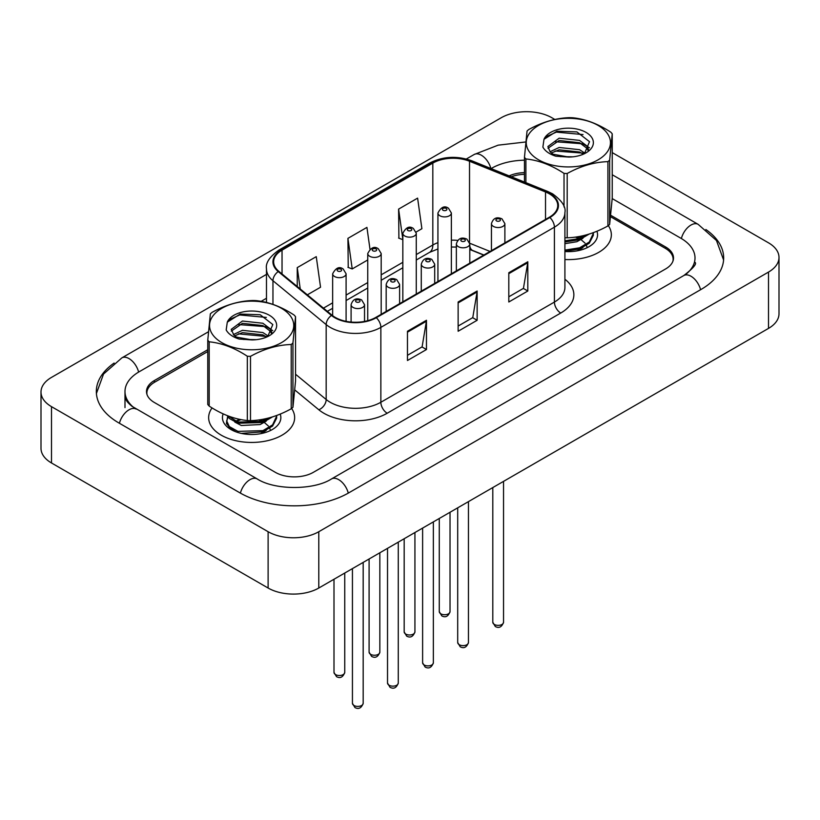 <?xml version="1.0" encoding="UTF-8"?>
<svg xmlns="http://www.w3.org/2000/svg" width="820" height="820" viewBox="0 0 820 820"><rect width="100%" height="100%" fill="white"/><g stroke="black" fill="none" stroke-linecap="round" stroke-linejoin="round"><path stroke-width="1.23" d="M483.718 255.112L470.342 249.71A35.834 20.684 0 0 0 469.798 249.495M212.072 407.919A42.999 24.825 0 0 0 208.649 417.626A42.999 24.825 0 0 0 221.246 435.174A42.999 24.825 0 0 0 268.099 440.555A42.999 24.825 0 0 0 294.646 417.626A42.999 24.825 0 0 0 291.612 408.462A42.999 24.825 0 0 1 294.646 417.626A42.999 24.825 0 0 1 268.099 440.555A42.999 24.825 0 0 1 221.246 435.174A42.999 24.825 0 0 1 208.649 417.626A42.999 24.825 0 0 1 212.072 407.919M549.349 193.817A28.669 16.554 180 0 1 557.743 205.523A28.669 16.554 180 0 1 549.349 217.228L375.796 317.422A28.669 16.554 180 0 1 332.049 315.208L278.831 271.338A28.669 16.554 180 0 1 273.644 261.846A28.669 16.554 180 0 1 282.039 250.141L432.816 163.098A28.669 16.554 180 0 1 469.522 161.243L545.525 191.962A28.669 16.554 180 0 1 549.349 193.817M549.851 193.53A29.376 16.964 0 0 0 545.935 191.624L469.932 160.904A29.376 16.964 0 0 0 432.304 162.801L281.537 249.844A29.376 16.964 0 0 0 278.246 271.574L331.464 315.454A29.376 16.964 0 0 0 376.298 317.719L549.851 217.515A29.376 16.964 0 0 0 549.851 193.53M407.468 331.249L407.468 360.503L426.472 349.535L426.472 320.271L407.468 331.249M407.468 355.316L422.105 346.86L426.39 321.245A7.165 4.141 -120 0 0 426.472 320.271M421.972 346.932L426.472 349.535M508.81 272.732L508.81 301.996L527.813 291.018L527.813 261.764L508.81 272.732M508.81 296.799L523.447 288.353L527.731 262.738A7.165 4.141 -120 0 0 527.813 261.764M523.314 288.425L527.813 291.018M458.134 301.996L458.134 331.249L477.137 320.282L477.137 291.018L458.134 301.996M458.134 326.053L472.771 317.606L477.066 291.992A7.165 4.141 -120 0 0 477.137 291.018M472.648 317.678L477.137 320.282M564.908 259.52A42.999 24.825 0 0 0 611.351 234.776A42.999 24.825 0 0 0 608.307 225.613A42.999 24.825 0 0 1 611.351 234.776A42.999 24.825 0 0 1 564.908 259.52M672.933 261.17A26.875 15.518 0 0 0 673.128 259.284A26.875 15.518 0 0 0 665.266 248.306L610.654 216.777M524.462 174.301A26.875 15.518 0 0 0 511.331 176.761M207.767 351.534L154.734 382.151A26.875 15.518 0 0 0 146.872 393.118A26.875 15.518 0 0 0 146.964 394.41M416.13 232.029L421.89 228.698L417.606 198.132L398.602 209.11L398.909 238.189M307.336 294.841L320.548 287.215L316.253 256.65L297.25 267.617L297.25 286.529M369.984 249.177L366.929 227.386L347.926 238.364L348.233 267.443M347.926 238.364L352.221 268.929L367.749 259.96M352.221 268.929L347.926 267.33M402.835 239.655L398.602 238.066M398.602 209.11L402.835 239.317M297.25 267.617L300.253 288.999M207.767 349.709L154.355 380.541A26.875 15.518 0 0 0 146.493 391.509A26.875 15.518 0 0 0 154.355 402.487L275.335 472.33A26.875 15.518 0 0 0 313.342 472.33L665.645 268.929A26.875 15.518 0 0 0 673.507 257.962A26.875 15.518 0 0 0 665.645 246.994L610.808 215.332M524.462 172.62A26.875 15.518 0 0 0 509.138 175.88M686.073 274.136A48.37 27.931 0 0 0 695.011 257.962A48.37 27.931 0 0 0 680.846 238.22L612.202 198.583M524.462 160.197A48.37 27.931 0 0 0 491.457 168.366L491.088 168.582M266.479 298.255L261.129 301.35M208.393 331.792L139.154 371.767A48.37 27.931 0 0 0 124.988 391.509A48.37 27.931 0 0 0 133.926 407.683M554.832 119.464L551.88 117.752A35.834 20.684 0 0 0 501.215 117.752L51.496 377.395A35.834 20.684 0 0 0 41 392.021A35.834 20.684 0 0 0 51.496 406.648L268.119 531.719A35.834 20.684 0 0 0 318.785 531.719L768.504 272.076A35.834 20.684 0 0 0 779 257.449A35.834 20.684 0 0 0 768.504 242.822L612.232 152.602M41 392.021L41 448.345A35.834 20.684 0 0 0 51.496 462.972L268.119 588.032A35.834 20.684 0 0 0 318.785 588.032L768.504 328.4A35.834 20.684 0 0 0 779 313.773L779 257.449M114.134 363.065A77.039 44.475 0 0 0 96.329 391.509A77.039 44.475 0 0 0 118.89 422.966L239.87 492.81A77.039 44.475 0 0 0 348.818 492.81L701.11 289.409A77.039 44.475 0 0 0 723.67 257.962A77.039 44.475 0 0 0 705.866 229.518M576.87 236.898L580.191 238.302M564.908 251.525A29.202 16.861 0 0 0 589.006 246.697A29.202 16.861 0 0 0 596.909 231.25M235.565 421.234L239.707 419.338M260.165 419.748L263.486 421.152M227.663 416.396L226.422 423.54L232.039 430.121M223.173 413.885A29.202 16.861 0 0 0 230.994 429.547A29.202 16.861 0 0 0 272.301 429.547A29.202 16.861 0 0 0 280.204 414.09M530.755 153.565A42.097 24.303 0 0 0 587.304 164.328A42.097 24.303 0 0 0 605.949 131.682A42.097 24.303 0 0 0 549.4 120.919A42.097 24.303 0 0 0 530.755 153.565M524.462 182.071L524.462 157.327A48.37 27.931 0 0 0 525.159 158.147A48.37 27.931 0 0 0 525.897 158.957L525.897 182.655M564.027 206.968L564.027 173.389C551.368 165.066 538.658 160.248 525.897 158.957M564.027 173.389A48.37 27.931 0 0 0 567.194 173.502L567.194 237.8C580.734 237.4 594.305 233.454 607.917 225.951A48.37 27.931 0 0 0 609.649 224.413L612.232 198.132L612.232 133.834L609.649 160.115L609.649 224.413M607.917 225.951L607.917 161.642C594.305 162.063 580.734 166.019 567.194 173.502M607.917 161.642A48.37 27.931 0 0 0 609.649 160.115M612.232 133.834A48.37 27.931 0 0 0 611.546 133.004A48.37 27.931 0 0 0 610.808 132.194C598.047 123.83 585.336 119.013 572.678 117.762A48.37 27.931 0 0 0 569.51 117.66C555.899 118.08 542.327 122.026 528.787 129.509A48.37 27.931 0 0 0 527.055 131.036L524.462 157.327M564.908 237.738A48.37 27.931 0 0 0 567.194 237.8M572.903 156.835L560.029 156.589M585.029 153.268L579.576 149.691L559.137 147.477L550.076 151.751L550.609 152.243A20.479 11.818 0 0 0 553.428 154.437M583.338 154.191L579.576 152.018L559.137 149.804L551.399 152.971M588.545 149.578L586.638 145.745L579.576 140.404L559.137 138.19L547.903 146.524L550.066 151.741M588.001 150.357L586.638 148.071L579.576 142.731L559.137 140.507L547.996 148.276M593.362 232.644L593.342 235.33L589.283 243.202L579.617 248.962L564.908 251.268M593.383 233.269L589.283 242.043L579.617 247.804L564.908 250.11M589.098 234.1L579.617 239.676L564.908 241.982M586.946 234.735L579.617 238.507L564.908 240.824M584.445 153.688L589.518 141.686L576.901 131.907L556.893 131.21L543.988 139.297L542.881 147.118C545.126 151.136 549.441 154.16 555.827 156.2L568.691 157.071A25.03 14.452 0 0 0 586.044 152.838A25.03 14.452 0 0 0 580.539 130.001A25.03 14.452 0 0 0 543.988 139.297M568.691 157.071L553.049 154.221L550.609 152.243M584.322 153.75L582.958 153.104L555.089 151.013M589.457 147.784L582.958 143.818L555.089 141.716M583.04 134.572L556.36 132.112L545.782 136.868M585.818 235.053L585.265 235.863M582.948 238.292L576.839 241.726L564.908 243.673M582.948 247.578L577.341 250.817M575.425 237.103L578.971 238.497M581.072 239.655L585.039 243.13M586.484 245.518L587.028 247.179M583.276 235.678L577.157 239.276M214.051 336.405A42.097 24.303 0 0 0 270.6 347.178A42.097 24.303 0 0 0 289.245 314.531A42.097 24.303 0 0 0 232.695 303.759A42.097 24.303 0 0 0 214.051 336.405M209.192 406.105A48.37 27.931 0 0 1 208.454 405.295A48.37 27.931 0 0 1 207.767 404.475L207.767 340.167A48.37 27.931 0 0 0 208.454 340.997A48.37 27.931 0 0 0 209.192 341.807L209.192 406.105C221.851 414.438 234.561 419.256 247.322 420.537A48.37 27.931 0 0 0 250.489 420.65C264.03 420.25 277.601 416.293 291.213 408.79A48.37 27.931 0 0 0 292.945 407.263L295.538 380.982L295.538 316.674L292.945 342.965L292.945 407.263M247.322 420.537L247.322 356.239C234.663 347.905 221.953 343.098 209.192 341.807M247.322 356.239A48.37 27.931 0 0 0 250.489 356.341L250.489 420.65M291.213 408.79L291.213 344.492C277.601 344.912 264.03 348.859 250.489 356.341M291.213 344.492A48.37 27.931 0 0 0 292.945 342.965M295.538 316.674A48.37 27.931 0 0 0 294.841 315.854A48.37 27.931 0 0 0 294.103 315.044C281.342 306.67 268.632 301.862 255.973 300.612A48.37 27.931 0 0 0 252.806 300.51C239.204 300.919 225.623 304.876 212.083 312.358A48.37 27.931 0 0 0 210.35 313.886L207.767 340.167M256.209 339.675L243.335 339.429M268.335 336.108L262.882 332.541L242.433 330.327L233.372 334.601M266.643 337.04L262.882 334.867L242.433 332.643L234.704 335.821M271.851 332.418L269.934 328.594L262.882 323.254L242.433 321.03L231.209 329.373L233.905 335.083A20.479 11.818 0 0 0 236.734 337.276M271.307 333.207L269.934 330.911L262.882 325.571L242.433 323.357L231.301 331.126M276.658 415.494L276.637 418.169L272.578 426.051L262.912 431.802L241.346 433.401M236.109 431.904L229.303 427.732L226.617 421.921L227.878 416.693M276.678 416.119L272.578 424.893L262.912 430.643L237.923 431.371L229.303 426.564L226.617 420.762M272.394 416.949L262.912 422.515L237.923 423.243L229.303 418.446L227.304 415.648M270.252 417.585L262.912 421.357L237.923 422.085L228.196 415.996M267.74 336.538L272.814 324.535L260.196 314.747L240.188 314.06L227.294 322.147L226.176 329.968C228.421 333.986 232.736 337.01 239.132 339.039L251.986 339.921A25.03 14.452 0 0 0 269.349 335.687A25.03 14.452 0 0 0 263.835 312.851A25.03 14.452 0 0 0 227.294 322.147M251.986 339.921L236.355 337.071L233.905 335.083M267.617 336.589L238.394 333.853M272.752 330.634L266.254 326.667L238.394 324.566M266.336 317.412L239.665 314.962L229.077 319.718M269.114 417.892L268.56 418.712M266.244 421.131L260.145 424.565L241.305 425.498L234.807 422.074M266.244 430.428L260.637 433.667M236.929 421.336L240.998 419.594M258.73 419.942L262.277 421.336M264.368 422.495L268.335 425.98M269.78 428.368L270.323 430.018M266.582 418.528L260.463 422.126M564.908 279.241A44.792 25.861 180 0 1 560.747 313.035L387.194 413.239A8.958 5.176 60 0 1 380.859 402.261L554.412 302.067A35.834 20.684 0 0 0 564.908 287.441L564.908 212.544A35.834 20.684 180 0 1 554.412 227.171A8.958 5.176 -120 0 0 549.851 217.515M387.194 413.239A44.792 25.861 180 0 1 323.859 413.239A44.792 25.861 180 0 1 318.837 409.785L294.851 390.002M331.464 315.454A8.958 5.996 129.5 0 0 326.175 324.607L326.175 399.504A35.834 20.684 0 0 0 330.193 402.261A35.834 20.684 0 0 0 380.859 402.261L380.859 327.375A35.834 20.684 180 0 1 326.175 324.607L272.957 280.727A35.834 20.684 180 0 1 266.479 268.868L266.479 302.467M564.908 212.544C566.107 206.947 561.987 200.705 552.557 193.817L547.852 191.531A8.958 4.192 112 0 0 545.935 191.624M547.852 191.531L471.848 160.802C457.017 155.554 442.933 156.312 429.598 163.088A8.958 5.176 60 0 1 432.304 162.801M281.537 249.844A8.958 5.176 -120 0 0 278.831 250.141C269.534 256.824 265.413 263.066 266.479 268.868M278.246 271.574A8.958 5.996 129.5 0 0 272.957 280.727L272.957 304.384M471.848 160.802A8.958 4.192 112 0 0 469.932 160.904M376.298 317.719A8.958 5.176 60 0 1 380.859 327.375L554.412 227.171L554.412 302.067A8.958 5.176 60 0 0 560.747 313.035M295.538 374.238L326.175 399.504A8.958 5.996 -50.5 0 1 318.837 409.785M282.039 250.141L282.039 273.983M545.525 191.962L545.525 219.432M469.522 161.243L469.522 242.238M490.053 251.453L469.757 243.253M457.714 240.383A28.669 16.554 0 0 0 451.369 240.198M437.931 242.669A28.669 16.554 0 0 0 432.816 245.016L416.273 254.559M432.816 163.098L432.816 245.016A16.123 9.307 60 0 1 429.475 252.396L416.273 260.012M402.835 262.318L381.187 274.823M367.749 282.572L346.091 295.077M332.654 302.836L323.469 308.135M483.913 254.999L472.73 250.479A16.123 7.554 -68 0 1 469.798 246.123M458.134 302.918L477.066 291.992M508.81 273.665L527.731 262.738M407.468 332.172L426.39 321.245M503.541 622.267C501.778 627.105 499.021 628.52 495.3 626.511L492.799 622.267A5.371 3.106 0 0 0 494.368 624.461A5.371 3.106 0 0 0 500.231 625.137A5.371 3.106 0 0 0 503.541 622.267L503.541 481.371M493.414 226.402A6.714 3.874 180 0 1 491.446 223.655C493.168 218.151 496.684 216.552 501.994 218.868L504.884 223.655A6.714 3.874 180 0 1 500.743 227.242A6.714 3.874 180 0 1 493.414 226.402M499.749 219.094A2.235 1.291 0 0 0 496.582 219.094A2.235 1.291 0 0 0 496.582 220.918A2.235 1.291 0 0 0 499.749 220.918A2.235 1.291 0 0 0 499.749 219.094M440.842 613.821A5.371 3.106 0 0 0 446.705 614.498A5.371 3.106 0 0 0 450.026 611.628C448.253 616.466 445.506 617.88 441.775 615.871L439.274 611.628A5.371 3.106 0 0 0 440.842 613.821M451.369 273.798L451.369 213.015A6.714 3.874 180 0 1 447.218 216.603A6.714 3.874 180 0 1 439.899 215.762A6.714 3.874 180 0 1 437.931 213.015L437.931 281.547M443.066 210.279A2.235 1.291 0 0 0 446.234 210.279A2.235 1.291 0 0 0 446.234 208.444A2.235 1.291 0 0 0 443.066 208.444A2.235 1.291 0 0 0 443.066 210.279M348.274 493.117A14.329 8.272 -120 0 0 331.516 478.931C313.886 490.329 274.792 490.329 257.172 478.931L131.958 406.279C128.34 403.296 126.218 400.785 125.583 398.756L124.988 395.906M240.403 493.117A14.329 8.272 -60 0 1 250.008 479.649A14.329 8.272 -60 0 1 257.172 478.931M119.423 423.274A14.329 8.272 -60 0 1 129.027 409.795A14.329 8.272 -60 0 1 136.192 409.088M96.401 393.528L103.535 374.043L121.852 357.889A14.329 8.272 60 0 1 138.621 372.085M466.354 158.998L474.155 154.498A14.329 8.272 60 0 1 490.872 168.489M723.599 259.981L716.465 240.496L698.148 224.342A14.329 8.272 120 0 0 690.973 225.049A14.329 8.272 120 0 0 681.379 238.528M700.577 289.726A14.329 8.272 -120 0 0 683.808 275.54L331.516 478.931M318.785 588.032L318.785 531.719M268.119 588.032L268.119 531.719M51.496 462.972L51.496 406.648M768.504 328.4L768.504 272.076M154.355 382.376L154.355 380.541M665.645 248.532L665.645 246.994M468.456 642.531C466.682 647.359 463.935 648.774 460.204 646.775L457.703 642.531A5.371 3.106 0 0 0 459.282 644.725A5.371 3.106 0 0 0 465.135 645.391A5.371 3.106 0 0 0 468.456 642.531L468.456 501.625M458.329 246.666A6.714 3.874 180 0 1 456.361 243.919C458.083 238.405 461.588 236.806 466.898 239.122L469.798 243.919A6.714 3.874 180 0 1 465.647 247.507A6.714 3.874 180 0 1 458.329 246.666M464.663 239.348A2.235 1.291 0 0 0 461.496 239.348A2.235 1.291 0 0 0 461.496 241.172A2.235 1.291 0 0 0 464.663 241.172A2.235 1.291 0 0 0 464.663 239.348M433.36 662.785C431.597 667.623 428.839 669.038 425.119 667.029L422.618 662.785A5.371 3.106 0 0 0 424.186 664.979A5.371 3.106 0 0 0 430.049 665.655A5.371 3.106 0 0 0 433.36 662.785L433.36 521.889M423.243 266.92A6.714 3.874 180 0 1 421.275 264.183C422.987 258.669 426.502 257.07 431.812 259.386L434.702 264.183A6.714 3.874 180 0 1 430.561 267.761A6.714 3.874 180 0 1 423.243 266.92M429.567 259.612A2.235 1.291 0 0 0 426.4 259.612A2.235 1.291 0 0 0 426.4 261.436A2.235 1.291 0 0 0 429.567 261.436A2.235 1.291 0 0 0 429.567 259.612M398.274 683.05C396.501 687.877 393.754 689.292 390.023 687.293L387.522 683.05A5.371 3.106 0 0 0 389.1 685.243A5.371 3.106 0 0 0 394.953 685.909A5.371 3.106 0 0 0 398.274 683.05L398.274 542.143M388.147 287.184A6.714 3.874 180 0 1 386.179 284.438C387.901 278.923 391.406 277.324 396.716 279.64L399.617 284.438A6.714 3.874 180 0 1 395.465 288.025A6.714 3.874 180 0 1 388.147 287.184M394.481 279.866A2.235 1.291 0 0 0 391.314 279.866A2.235 1.291 0 0 0 391.314 281.69A2.235 1.291 0 0 0 394.481 281.69A2.235 1.291 0 0 0 394.481 279.866M363.178 703.304C361.415 708.142 358.668 709.556 354.937 707.547L352.436 703.304A5.371 3.106 0 0 0 354.004 705.497A5.371 3.106 0 0 0 359.867 706.174A5.371 3.106 0 0 0 363.178 703.304L363.178 562.407M353.061 307.438A6.714 3.874 180 0 1 351.093 304.702C352.805 299.187 356.321 297.588 361.63 299.905L364.531 304.702A6.714 3.874 180 0 1 360.38 308.279A6.714 3.874 180 0 1 353.061 307.438M359.396 300.13A2.235 1.291 0 0 0 356.228 300.13A2.235 1.291 0 0 0 356.228 301.955A2.235 1.291 0 0 0 359.396 301.955A2.235 1.291 0 0 0 359.396 300.13M405.756 634.085A5.371 3.106 0 0 0 411.609 634.752A5.371 3.106 0 0 0 414.93 631.882C413.157 636.72 410.41 638.134 406.679 636.135L404.178 631.882A5.371 3.106 0 0 0 405.756 634.085M416.273 294.052L416.273 233.28A6.714 3.874 180 0 1 412.132 236.857A6.714 3.874 180 0 1 404.803 236.016A6.714 3.874 180 0 1 402.835 233.28L402.835 301.811M407.97 230.533A2.235 1.291 0 0 0 411.138 230.533A2.235 1.291 0 0 0 411.138 228.708A2.235 1.291 0 0 0 407.97 228.708A2.235 1.291 0 0 0 407.97 230.533M370.671 654.339A5.371 3.106 0 0 0 376.523 655.016A5.371 3.106 0 0 0 379.844 652.146C378.071 656.984 375.324 658.399 371.593 656.389L369.092 652.146A5.371 3.106 0 0 0 370.671 654.339M381.187 314.316L381.187 253.534A6.714 3.874 180 0 1 377.036 257.121A6.714 3.874 180 0 1 369.717 256.281A6.714 3.874 180 0 1 367.749 253.534L367.749 320.692M372.885 250.797A2.235 1.291 0 0 0 376.052 250.797A2.235 1.291 0 0 0 376.052 248.962A2.235 1.291 0 0 0 372.885 248.962A2.235 1.291 0 0 0 372.885 250.797M335.575 674.604A5.371 3.106 0 0 0 341.428 675.27A5.371 3.106 0 0 0 344.748 672.41C342.986 677.238 340.228 678.652 336.507 676.654L333.996 672.41A5.371 3.106 0 0 0 335.575 674.604M346.091 321.348L346.091 273.798A6.714 3.874 180 0 1 341.95 277.375A6.714 3.874 180 0 1 334.621 276.535A6.714 3.874 180 0 1 332.654 273.798L332.654 315.7M337.789 271.051A2.235 1.291 0 0 0 340.956 271.051A2.235 1.291 0 0 0 340.956 269.226A2.235 1.291 0 0 0 337.789 269.226A2.235 1.291 0 0 0 337.789 271.051M429.598 163.088L278.831 250.141M673.128 259.284L673.128 260.565M146.872 393.118L146.872 394.112M472.73 250.479L469.798 249.423M456.361 247.066L451.369 247.004M437.931 248.962L429.475 252.396M402.835 267.771L381.187 280.276M367.749 288.025L346.091 300.53M332.654 308.289L327.354 311.344M492.799 622.267L492.799 487.572M491.446 250.653L491.446 223.655M504.884 242.894L504.884 223.655M450.026 611.628L450.026 512.274M451.369 213.015L448.468 208.229C444.573 205.41 441.057 207.009 437.931 213.015M439.274 611.628L439.274 518.476M121.852 357.889L266.479 274.392M695.011 262.349C697.01 263.804 693.279 268.202 683.808 275.54M612.232 174.742L698.148 224.342M474.155 154.498L498.129 145.171L525.712 141.973M124.988 407.601L124.988 391.509M457.703 642.531L457.703 507.836M456.361 270.907L456.361 243.919M469.798 263.148L469.798 243.919M422.618 662.785L422.618 528.09M421.275 291.172L421.275 264.183M434.702 283.412L434.702 264.183M387.522 683.05L387.522 548.354M386.179 311.426L386.179 284.438M399.617 303.666L399.617 284.438M352.436 703.304L352.436 568.608M351.093 322.075L351.093 304.702M364.531 321.43L364.531 304.702M414.93 631.882L414.93 532.528M416.273 233.28L413.382 228.483C409.477 225.674 405.972 227.273 402.835 233.28M404.178 631.882L404.178 538.74M379.844 652.146L379.844 552.793M381.187 253.534L378.286 248.747C374.391 245.928 370.876 247.527 367.749 253.534M369.092 652.146L369.092 558.994M344.748 672.41L344.748 573.047M346.091 273.798L343.201 269.001C339.306 266.192 335.79 267.791 332.654 273.798M333.996 672.41L333.996 579.258"/></g></svg>
